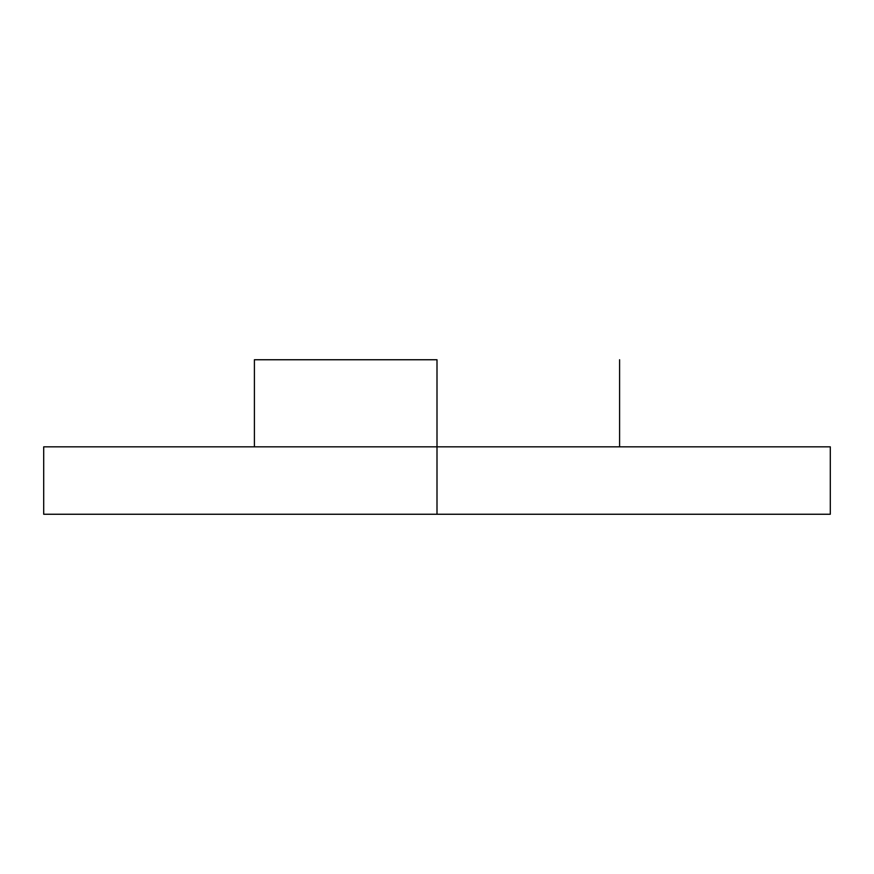 <?xml version="1.0" encoding="UTF-8"?>
<svg xmlns="http://www.w3.org/2000/svg" width="874" height="874" viewBox="0 0 874 874"><rect width="100%" height="100%" fill="white"/><g stroke="black" fill="none" stroke-linecap="round" stroke-linejoin="round"><path stroke-width="1.31" d="M437 359.749L437 514.251L830.3 514.251L43.7 514.251L437 514.251L437 446.833L43.7 446.833L830.3 446.833L437 446.833L437 359.749L254.4 359.749L437 359.749M619.6 446.833L619.6 359.749M830.3 514.251L830.3 446.833M43.7 514.251L43.7 446.833M254.4 446.833L254.4 359.749"/></g></svg>
